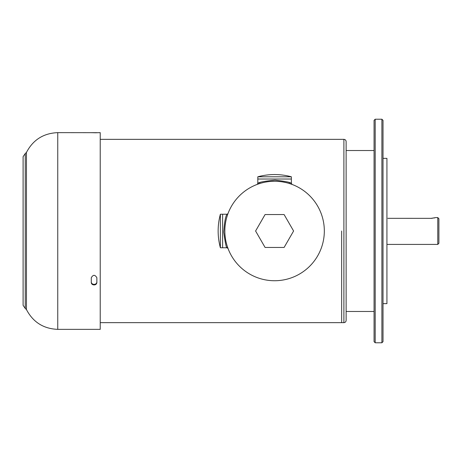 <?xml version="1.0" encoding="UTF-8"?>
<svg xmlns="http://www.w3.org/2000/svg" width="462" height="462" viewBox="0 0 462 462"><rect width="100%" height="100%" fill="white"/><g stroke="black" fill="none" stroke-linecap="round" stroke-linejoin="round"><path stroke-width="0.69" d="M291.36 176.79A63.993 63.993 0 0 0 257.825 176.79L291.36 176.79L291.36 179.025L257.825 179.025L257.825 183.391C258.818 182.242 264.53 181.162 274.971 180.145C285.002 181.254 290.465 182.334 291.36 183.391L291.274 183.356M226.825 247.372L226.981 247.765C226.293 247.99 225.219 242.787 223.747 232.155C224.382 222.43 225.462 216.453 226.981 214.235L227.887 213.773M220.38 214.235A63.993 63.993 0 0 0 220.38 247.765L220.38 214.235L222.615 214.235L222.615 247.765L226.981 247.765L228.032 248.492L227.402 246.725M226.981 247.765L228.032 248.492L227.275 246.333M227.391 246.679L227.171 246.003M227.137 245.905L226.911 245.166M226.715 244.485L226.091 242.042M225.369 238.173L225.029 235.21M225.202 225.127L225.6 222.418M226.623 217.856L226.721 217.487M226.888 216.921L227.108 216.187M227.142 216.083L227.362 215.407M227.379 215.356L227.275 215.656M227.258 215.725L227.027 216.447M226.975 216.632L226.854 217.03M226.854 244.97L226.975 245.374M227.033 245.559L227.252 246.269M258.079 183.287L257.398 184.326M257.444 184.309L258.836 183.824M258.939 183.789L259.517 183.599M259.754 183.524L260.256 183.374M265.742 182.057L267.452 181.774M270.923 181.399L274.249 181.26M277.264 181.335L280.492 181.612M282.438 181.884L286.088 182.606M286.394 182.681L287.116 182.865M287.485 182.964L288.242 183.171M288.409 183.218L290.021 183.714M290.454 183.859L291.822 184.298M257.825 176.79L257.825 179.025L291.36 179.025L291.36 183.391L292.082 184.436L289.974 183.697M289.841 183.657L288.611 183.275M260.62 183.264L258.674 183.876M258.553 183.916L258.125 184.067M257.981 184.119L257.351 184.344M290.044 182.888L289.738 182.779M289.408 182.663L289.05 182.536M260.1 182.548L259.719 182.681M259.425 182.785L259.095 182.906M257.825 183.391L257.276 184.355M226.981 214.235L222.615 214.235L222.615 247.765L220.38 247.765M274.59 181.26A49.74 49.74 0 0 1 317.665 255.867A49.74 49.74 0 0 1 231.514 255.867A49.74 49.74 0 0 1 274.59 181.26M255.59 231L265.09 247.459L284.095 247.459L293.595 231L284.095 214.541L265.09 214.541L255.59 231M341.655 231L341.655 322.655L341.655 231M437.78 244.415L438.9 243.295L438.9 218.705L437.78 217.585L437.78 244.415L386.925 244.415M431.092 218.353L435.227 217.689M434.898 217.787L433.893 218.047M432.253 218.301L431.918 218.324M431.843 218.33L431.485 218.347M387.849 218.33L431.075 218.353M388.478 218.353L387.866 218.335M25.243 308.454L23.1 305.33L23.1 156.67L25.243 153.546L25.243 308.454L26.455 309.58C33.079 322.193 43.515 328.782 57.75 329.36L100.225 329.36L100.225 132.64L95.703 132.767M91.28 277.743L91.28 282.582C91.436 284.014 92.371 284.8 94.075 284.938C95.75 284.829 96.679 284.043 96.87 282.582L96.87 277.743C94.987 274.543 93.122 274.543 91.28 277.743M57.75 329.36L57.75 132.64L96.87 132.681M95.64 132.773L91.28 132.681M96.87 282.022C96.697 283.466 95.767 284.257 94.075 284.384C92.388 284.251 91.459 283.466 91.28 282.022M383.015 303.655L386.925 303.655L386.925 158.345L383.015 158.345M381.895 342.775L383.015 341.655L383.015 120.345L381.895 119.225L375.19 119.225L375.19 342.775L381.895 342.775L381.895 119.225M375.19 342.775L374.07 341.655L374.07 120.345L375.19 119.225M374.07 311.475L346.125 311.475M100.225 322.655L343.89 322.655C345.253 322.522 345.998 321.777 346.125 320.42L346.125 141.58C345.998 140.223 345.247 139.478 343.89 139.345L100.225 139.345M26.455 309.58L26.455 152.42C33.079 139.807 43.515 133.218 57.75 132.64M343.89 322.655L343.89 139.345M437.78 217.585L435.545 217.585M25.243 153.546L26.455 152.42M374.07 150.525L346.125 150.525"/></g></svg>

